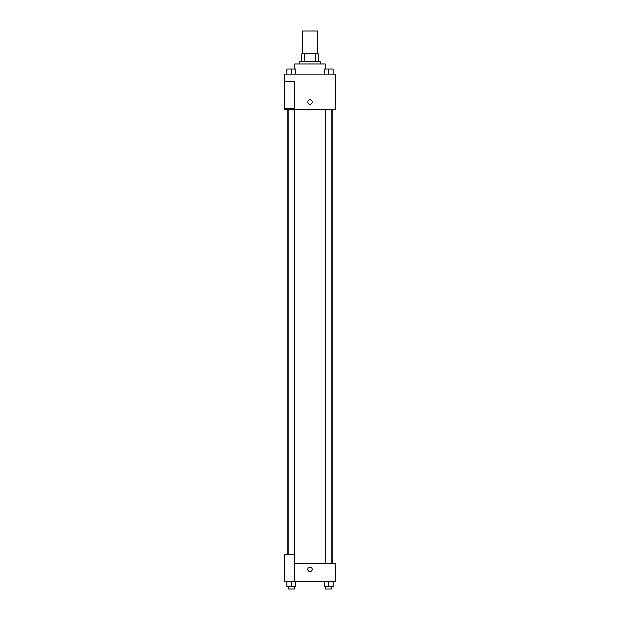 <?xml version="1.0" encoding="UTF-8"?>
<svg xmlns="http://www.w3.org/2000/svg" width="620" height="620" viewBox="0 0 620 620"><rect width="100%" height="100%" fill="white"/><g stroke="black" fill="none" stroke-linecap="round" stroke-linejoin="round"><path stroke-width="0.93" d="M317.611 53.824L317.611 31L302.389 31L302.389 53.824M304.66 61.434L304.66 53.824L301.754 53.824L301.754 61.434L301.754 53.824M304.66 53.824L318.246 53.824L318.246 61.434M315.34 61.434L315.34 53.824M299.855 63.976L299.855 61.434L320.145 61.434L320.145 63.976M325.221 69.045L325.221 63.976L294.779 63.976L294.779 69.045M284.634 74.121L335.366 74.121L335.366 109.624L284.634 109.624L284.634 108.361L294.779 108.361L294.779 81.724L284.634 81.724L284.634 74.121M307.784 102.021A2.216 2.216 0 0 1 311.108 100.099A2.216 2.216 0 0 1 311.108 103.943A2.216 2.216 0 0 1 307.784 102.021M284.634 81.724L284.634 108.361M294.779 563.634L335.366 563.634L335.366 581.389L284.634 581.389L284.634 554.761L294.779 554.761L294.779 581.389M307.784 569.338A2.216 2.216 0 0 1 311.108 567.416A2.216 2.216 0 0 1 311.108 571.26A2.216 2.216 0 0 1 307.784 569.338M324.229 581.389L324.229 586.466L333.103 586.466L333.103 581.389L333.103 586.466M328.67 586.466L328.67 581.389M331.839 586.466L331.839 589L325.5 589L325.5 586.466M286.897 581.389L286.897 586.466L295.771 586.466L295.771 581.389L295.771 586.466M291.33 586.466L291.33 581.389M294.5 586.466L294.5 589L288.161 589L288.161 586.466M324.229 74.121L324.229 69.045L333.103 69.045L333.103 74.121L333.103 69.045M328.67 74.121L328.67 69.045M331.839 69.045L325.5 69.045M286.897 74.121L286.897 69.045L295.771 69.045L295.771 74.121L295.771 69.045M291.33 74.121L291.33 69.045M294.5 69.045L288.161 69.045M332.219 563.634L332.219 109.624M287.781 554.761L287.781 109.624M325.5 109.624L325.5 563.634M331.839 109.624L331.839 563.634M294.5 554.761L294.5 109.624M288.161 554.761L288.161 109.624"/></g></svg>

